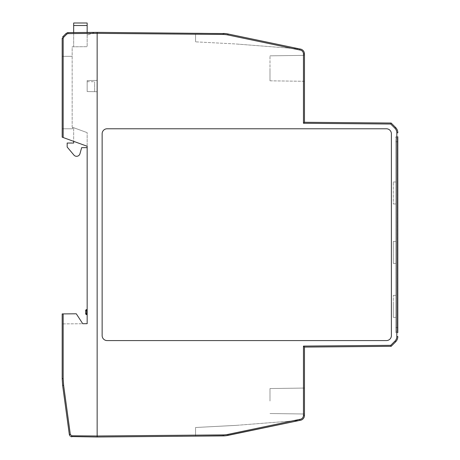 <?xml version="1.0" encoding="UTF-8"?>
<svg xmlns="http://www.w3.org/2000/svg" width="460" height="460" viewBox="0 0 460 460"><rect width="100%" height="100%" fill="white"/><g stroke="black" fill="none" stroke-linecap="round" stroke-linejoin="round"><path stroke-width="0.34" stroke-dasharray="2.3 1.72" d="M72.168 127.173L72.168 56.338L62.18 56.338L72.168 56.338L72.168 46.816L87.159 46.684L87.159 32.447L87.159 46.684L72.168 46.816L72.168 127.173L72.668 127.357L72.168 127.173M62.18 56.338L62.18 128.771L72.668 128.771L72.668 127.357L72.668 128.771L62.18 128.771L72.668 128.771L72.668 127.357L87.159 132.629L72.668 127.357L72.668 128.771L62.18 128.771L62.18 137.166L87.159 146.257L62.18 137.166L62.18 38.387L62.18 56.338L62.18 38.387L62.911 36.622L66.188 33.344L67.93 32.614L94.587 32.378L87.159 35.104L87.159 32.447L67.93 32.614L66.188 33.344L62.911 36.622L66.188 33.344L66.884 34.051L63.606 37.329L63.169 38.387L63.169 137.528L62.18 137.166L62.18 56.338L72.168 56.338L62.18 56.338M87.159 313.611L87.159 310.609L87.159 314.318L87.159 313.611L86.658 313.611L86.658 314.611M304.462 347.081L303.462 346.087L390.724 345.328L394.921 341.136A6.492 6.492 0 0 0 396.825 336.542L397.82 336.542A7.492 7.492 0 0 1 395.629 341.837L391.144 346.322L304.462 347.081L304.462 415.397A4.997 4.997 0 0 1 299.857 420.377L225.641 435.758L97.146 437L70.777 436.546M73.669 25.495L73.669 46.799L87.159 46.684L73.669 46.799L73.669 32.562L94.587 32.378L87.159 35.104L87.159 32.447L87.159 46.684L87.159 25.495L73.669 25.495L73.669 23L87.159 23L87.159 25.495M63.169 313.904L76.285 313.789L82.742 323.725L76.285 313.789L62.18 313.916L63.169 313.904L63.169 378.66L62.18 378.66L62.18 313.916L62.18 323.903L62.18 313.916L76.285 313.789L82.742 323.725L62.18 323.903L87.159 323.69L87.159 146.257L63.169 137.528M85.658 313.611L85.658 310.609A1 1 0 0 1 86.658 309.615L86.658 313.611L85.658 313.611A1 1 0 0 0 85.951 314.318M87.159 309.908L87.159 310.609L87.159 309.908M87.159 314.318L87.159 314.611L87.159 314.318M62.646 36.932L62.18 38.387L63.169 38.387M69.345 434.619L62.635 385.405L63.618 385.273L70.328 434.481L69.345 434.619M97.146 436.707L97.146 32.648M87.159 146.257L87.159 132.629L87.159 146.257L87.159 132.629L73.669 127.719L87.159 132.629L87.159 147.648L81.662 147.648L79.948 153.755A3.496 3.496 0 0 1 73.905 155.06L67.171 147.039L67.171 143.043L73.669 143.043L73.669 127.719L73.669 141.346M386.388 128.771L107.14 128.771A4.997 4.997 0 0 0 103.603 130.237A4.997 4.997 0 0 1 107.14 128.771L386.388 128.771A4.997 4.997 0 0 1 391.385 133.768A4.997 4.997 0 0 0 386.388 128.771L107.14 128.771A4.997 4.997 0 0 0 102.143 133.768A4.997 4.997 0 0 1 103.603 130.237A4.997 4.997 0 0 0 102.143 133.768L102.143 335.587A4.997 4.997 0 0 0 103.603 339.123A4.997 4.997 0 0 1 102.143 335.587L102.143 133.768L102.143 335.587A4.997 4.997 0 0 0 107.14 340.584A4.997 4.997 0 0 1 103.603 339.123A4.997 4.997 0 0 0 107.14 340.584L386.388 340.584A4.997 4.997 0 0 0 389.925 339.123A4.997 4.997 0 0 1 386.388 340.584L107.14 340.584L386.388 340.584A4.997 4.997 0 0 0 391.385 335.587A4.997 4.997 0 0 1 389.925 339.123A4.997 4.997 0 0 0 391.385 335.587L391.385 133.768A4.997 4.997 0 0 0 386.388 128.771M195.558 427.507L236.17 425.362L195.558 427.507L234.882 425.448L195.558 427.507L234.882 425.448L195.558 427.507L195.558 436.143L195.558 427.507L234.882 425.448L195.558 427.507L234.882 425.448L195.558 427.507L234.882 425.448L195.558 427.507L195.558 435.85L195.558 427.507M269.991 401.034L269.991 388.545L269.991 401.034M234.882 43.913L195.558 41.848L195.558 33.511L195.558 41.848L195.558 34.218L195.558 41.848L195.558 34.218L195.558 41.848L195.558 34.218L195.558 41.848L195.558 34.218L195.558 41.848L195.558 34.218L195.558 41.848L234.882 43.913M395.824 327.595L395.824 136.775L395.824 327.606L395.824 141.772L397.82 141.772L397.82 332.609L395.824 332.591L395.824 141.772L397.82 141.772L397.82 136.758L397.82 332.609L395.824 332.591L395.824 327.595L397.82 327.612L395.824 327.595L396.922 327.606L396.922 138.023L396.922 331.355L396.922 327.606L395.824 327.606M397.82 136.758L395.824 136.775L397.82 136.758L397.82 332.609M304.462 55.355L269.991 55.838L304.462 55.355L269.991 55.838L304.462 55.355L269.991 55.838L304.462 55.355L304.462 81.299L304.462 68.327L304.462 81.299L304.462 68.327L304.462 81.299L304.462 68.327L304.462 81.299L304.462 68.327L304.462 81.299L304.462 68.327L304.462 81.299L269.991 80.816L269.991 55.838L269.991 80.816L269.991 68.327L269.991 80.816L269.991 68.327L269.991 80.816L269.991 68.327L269.991 80.816L269.991 68.327L269.991 80.816L269.991 68.327L269.991 80.816L304.462 81.299M304.462 401.034L304.462 388.062L304.462 401.034M97.146 32.361L225.641 33.603L299.857 48.984L292.06 48.369L299.857 48.984L299.719 49.973L227.873 34.966A23.977 23.977 0 0 0 223.175 34.46L97.146 33.356L67.93 33.614L66.884 34.051M297.574 420.555L292.06 420.986L299.857 420.377L228.074 435.373L299.857 420.377L297.574 420.555M299.719 419.382L299.857 420.377L228.074 435.373L299.857 420.377L228.074 435.373L299.857 420.377L228.074 435.373L299.857 420.377L228.074 435.373L299.857 420.377L228.074 435.373L227.878 434.395L299.719 419.382A3.996 3.996 0 0 0 303.462 415.397L303.462 346.087M390.724 345.328L391.023 346.029M391.023 123.326L390.724 124.033L303.462 123.268L304.462 122.279L391.144 123.033M303.462 123.268L303.462 53.964L304.462 53.964A4.997 4.997 0 0 0 299.857 48.984L297.574 48.806L299.857 48.984L228.074 33.983L299.857 48.984L297.574 48.806L299.857 48.984L228.074 33.983L299.857 48.984L297.574 48.806L299.857 48.984L228.074 33.983L299.857 48.984L297.574 48.806L299.857 48.984L228.074 33.983L299.857 48.984L297.574 48.806L299.857 48.984L228.074 33.983L299.857 48.984A4.997 4.997 0 0 1 304.462 53.964L304.462 122.279M223.186 435.902L195.558 436.143L223.186 435.902L195.558 436.143L223.186 435.902L195.558 436.143L223.186 435.902L195.558 436.143L223.186 435.902L195.558 436.143L223.186 435.902L223.186 434.901A23.977 23.977 0 0 0 227.873 434.395L292.06 420.986L227.878 434.395L228.022 435.085L227.878 434.395L228.022 435.085L227.878 434.395L292.06 420.986L227.878 434.395L228.022 435.085L227.878 434.395L292.06 420.986L227.878 434.395L228.022 435.085L227.878 434.395L292.06 420.986L227.878 434.395L228.022 435.085L227.873 434.395L292.06 420.986L227.878 434.395L228.074 435.373L227.878 434.395L292.06 420.986L227.878 434.395L223.186 434.901L223.186 435.608L223.186 434.901L195.558 435.143L223.186 434.901L223.186 435.608L223.186 434.901L223.186 435.608L223.186 434.901L195.558 435.143L223.186 434.901L223.186 435.608L223.186 434.901L195.558 435.143L223.186 434.901L223.186 435.608L223.175 434.901L195.558 435.143L223.186 434.901L223.186 435.902A24.978 24.978 0 0 0 225.641 435.758L223.186 435.902L225.641 435.758L223.186 435.902L225.641 435.758L223.186 435.902L223.186 434.901L195.558 435.143L223.186 434.901L195.558 435.143L223.186 434.901L227.878 434.395M397.82 132.819A7.492 7.492 0 0 0 395.629 127.518A7.492 7.492 0 0 1 397.82 132.819L396.825 132.819A6.492 6.492 0 0 0 394.921 128.225L390.724 124.033M195.558 33.218L223.186 33.459L195.558 33.218L223.186 33.459L195.558 33.218L223.186 33.459L195.558 33.218L223.186 33.459L195.558 33.218L223.186 33.459L195.558 33.218L223.186 33.459L195.558 33.218L195.558 33.511L195.558 33.218M236.17 425.362L292.06 420.986L236.17 425.362M236.17 43.993L292.06 48.369L236.17 43.993M195.558 436.143L195.558 435.85L195.558 436.143M395.824 138.023L396.922 138.023L395.824 138.023M395.824 331.355L396.922 331.355L395.824 331.355M97.146 80.391L97.146 91.735L97.146 80.391L87.159 80.563L97.146 80.391L87.159 80.563L87.159 91.557L87.159 80.563L87.159 91.557L97.146 91.735L87.159 91.557L87.159 80.563L97.146 80.391L97.146 91.735L97.146 80.391L97.146 91.735L97.146 80.391L87.159 80.563L87.159 91.557L94.605 91.689L87.159 91.557L87.159 81.696L87.159 91.557L97.146 91.735L87.159 91.557L97.146 91.735L87.159 91.557L97.146 91.735L97.146 80.391L87.159 80.563L97.146 80.391L97.146 91.735L87.159 91.557L87.159 80.563L87.159 91.557L87.159 80.563L97.146 80.391M395.824 241.425L395.824 263.413L395.824 241.425L393.323 241.402L395.824 241.425L393.323 241.402L393.323 263.39L393.323 241.402L395.824 241.425L395.824 249.677L395.824 241.425M395.824 303.629L395.824 317.365L395.824 303.629M393.323 303.629L393.323 317.342L393.323 303.629M393.323 295.354L395.824 295.377L393.323 295.354L395.824 295.377L395.824 317.365L395.824 295.377L393.323 295.354L393.323 317.342L393.323 295.354M393.323 203.975L395.824 203.958L393.323 203.975L393.323 182.005L393.323 203.975L395.824 203.958L395.824 181.987L395.824 203.958L395.824 181.987L395.824 203.958L393.323 203.975M393.323 241.402L393.323 263.39L393.323 241.402M395.824 249.677L395.824 263.413L395.824 249.677M94.651 91.557L94.651 81.696L94.651 91.557M87.159 310.609L85.658 310.609M223.175 434.901L97.146 435.999L71.8 435.781L71.8 436.781M63.169 378.66L63.618 385.273M67.93 32.614L67.93 33.614M62.911 36.622L63.606 37.329M303.462 53.964A3.996 3.996 0 0 0 299.719 49.973M396.825 336.542L396.825 132.819M195.558 34.218L223.186 34.46L223.186 33.752L223.186 34.46L195.558 34.218L223.186 34.46L223.186 33.752L223.186 34.46L195.558 34.218L223.186 34.46L223.186 33.752L223.186 34.46L195.558 34.218L223.186 34.46L223.186 33.752L223.186 34.46L195.558 34.218L223.186 34.46L223.186 33.752L223.186 34.46L195.558 34.218L223.186 34.46L223.186 33.752L223.186 34.46L195.558 34.218M228.074 33.983L227.878 34.966L292.06 48.369L227.878 34.966L228.022 34.27L227.878 34.966L292.06 48.369L227.878 34.966L228.022 34.27L227.878 34.966L292.06 48.369L227.878 34.966L228.022 34.27L227.878 34.966L292.06 48.369L227.878 34.966L228.022 34.27L227.878 34.966L292.06 48.369L227.878 34.966L228.022 34.27L227.878 34.966L292.06 48.369L227.878 34.966L228.022 34.27L227.873 34.966L223.186 34.46L227.878 34.966M223.186 33.459L223.175 34.46M299.857 420.377A4.997 4.997 0 0 0 304.462 415.397L303.462 415.397M397.82 336.542A7.492 7.492 0 0 1 395.629 341.837L394.921 341.136M395.629 127.518L394.921 128.225M395.824 141.772L396.922 141.772L395.824 141.772M269.991 388.545L304.462 388.062L269.991 388.545M269.991 413.523L304.462 414L269.991 413.523M393.323 263.39L395.824 263.413L393.323 263.39M393.323 317.342L395.824 317.365L393.323 317.342M393.323 182.005L395.824 181.987L393.323 182.005M87.159 81.696L94.651 81.696"/><path stroke-width="0.69" d="M87.159 309.615L86.658 309.615L87.159 309.615M87.159 25.495L87.159 23L73.669 23L73.669 25.495L87.159 25.495L87.159 32.447L97.146 32.361L97.146 435.999L71.8 435.781L70.328 434.481L71.8 435.781L71.8 436.781L70.777 436.551L97.146 437L97.146 436.707L97.146 437L223.186 435.902A24.978 24.978 0 0 0 225.641 435.758L299.857 420.377L299.719 419.382L227.873 434.395A23.977 23.977 0 0 1 223.175 434.901L97.146 435.999L97.146 436.707M63.618 385.273L62.635 385.405L62.18 378.66L62.635 385.405L69.345 434.619L70.173 436.155L69.345 434.619L70.328 434.481L63.618 385.273L63.169 378.66L63.169 313.904L76.285 313.789L82.742 323.725L87.159 323.69L87.159 146.257L63.169 137.528L63.169 38.387L63.606 37.329L66.884 34.051L67.93 33.614L97.146 33.356L223.175 34.46A23.977 23.977 0 0 1 227.873 34.966L299.719 49.973L299.857 48.984L228.074 33.983A24.978 24.978 0 0 0 225.641 33.603L97.146 32.361L67.93 32.614L73.669 32.562L73.669 25.495M63.169 313.904L62.18 313.916L62.18 378.66L63.169 378.66M63.169 38.387L62.18 38.387L62.18 137.166L63.169 137.528M87.159 313.611L86.658 313.611L86.658 309.615A1 1 0 0 0 85.658 310.609L85.658 313.611A1 1 0 0 0 86.658 314.611L87.159 314.611L86.658 314.611A1 1 0 0 1 85.951 314.318M66.884 34.051L66.188 33.344L62.646 36.932M66.987 32.809L67.93 32.614L66.987 32.809M70.777 436.551L71.8 436.781M97.146 32.648L97.146 32.361M107.14 128.771L386.388 128.771A4.997 4.997 0 0 1 391.385 133.768L391.385 335.587A4.997 4.997 0 0 1 386.388 340.584L107.14 340.584A4.997 4.997 0 0 1 102.143 335.587L102.143 133.768A4.997 4.997 0 0 1 107.14 128.771M397.82 332.609L397.82 136.758M304.462 81.299L304.462 55.355M299.719 49.973A3.996 3.996 0 0 1 303.462 53.964L303.462 123.268L390.724 124.033L394.921 128.225A6.492 6.492 0 0 1 396.825 132.819L397.82 132.819A7.492 7.492 0 0 0 395.629 127.518L391.144 123.033L391.023 123.326L391.144 123.033L304.462 122.279L304.462 53.964A4.997 4.997 0 0 0 299.857 48.984L228.074 33.983L299.857 48.984A4.997 4.997 0 0 1 303.134 50.571M391.023 346.029L390.724 345.328L303.462 346.087L304.462 347.081L391.144 346.322L395.629 341.837A7.492 7.492 0 0 0 397.82 336.542L396.825 336.542A6.492 6.492 0 0 1 394.921 341.136L390.724 345.328M390.724 124.033L391.023 123.326M303.462 123.268L304.462 122.279M223.175 434.901L223.186 435.902A24.978 24.978 0 0 0 225.641 435.758L195.558 436.143L225.641 435.758A24.978 24.978 0 0 0 228.074 435.373A24.978 24.978 0 0 1 225.641 435.758A24.978 24.978 0 0 0 228.074 435.373L299.857 420.377A4.997 4.997 0 0 0 304.462 415.397L304.462 347.081M227.873 34.966L228.074 33.983A24.978 24.978 0 0 0 223.186 33.459A24.978 24.978 0 0 1 228.074 33.983L225.641 33.603A24.978 24.978 0 0 0 223.186 33.459L223.175 34.46M391.144 123.033L395.629 127.518L394.921 128.225M87.159 146.257L87.159 147.648L81.662 147.648L79.948 153.755A3.496 3.496 0 0 1 73.905 155.06L67.171 147.039L67.171 143.043L73.669 143.043L73.669 141.346M85.658 310.609L87.159 310.609M86.658 314.611L86.658 313.611L85.658 313.611M67.93 33.614L67.93 32.614M63.606 37.329L62.911 36.622M303.462 346.087L303.462 415.397A3.996 3.996 0 0 1 299.719 419.382M396.825 132.819L396.825 336.542M303.134 418.79A4.997 4.997 0 0 0 304.462 415.397L303.462 415.397M228.074 435.373L227.873 434.395M395.629 341.837L394.921 341.136M304.462 53.964L303.462 53.964"/></g></svg>

